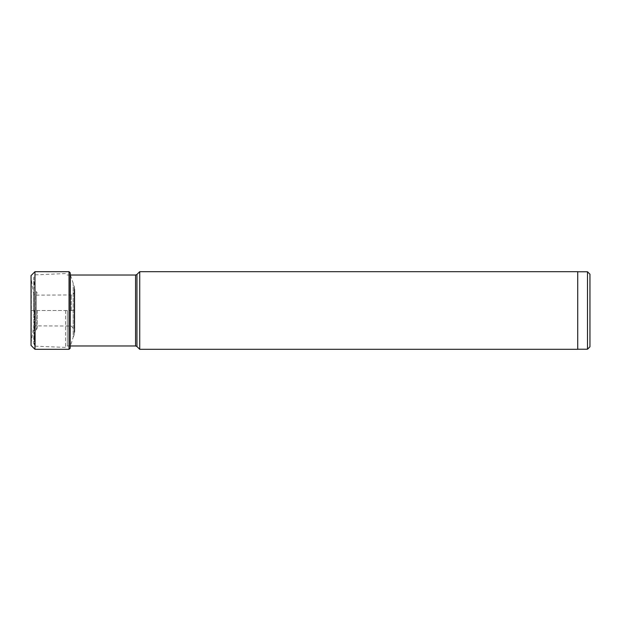 <?xml version="1.0" encoding="UTF-8"?>
<svg xmlns="http://www.w3.org/2000/svg" width="621" height="621" viewBox="0 0 621 621"><rect width="100%" height="100%" fill="white"/><g stroke="black" fill="none" stroke-linecap="round" stroke-linejoin="round"><path stroke-width="0.47" stroke-dasharray="3.1 2.33" d="M31.05 310.5L70.289 310.5L70.289 274.544L74.264 286.46L74.776 291.257L74.73 332.049L74.124 334.967L74.124 286.033L74.124 334.967L73.177 337.203L73.177 283.797L73.177 337.203L70.289 346.456L70.289 310.5L74.264 310.5L74.264 334.54L74.264 286.46L74.73 332.049L74.73 288.951L74.745 331.808L74.745 289.192L74.776 310.5L31.376 310.5L31.376 340.82L31.376 280.18L31.05 343.343L31.05 277.657L31.05 345.4M589.95 346.774L589.95 274.226M587.505 349.219L587.505 271.781M577.724 349.312L577.724 271.688M139.725 271.688L139.725 349.312M67.363 310.5L67.363 345.967L67.363 310.5M65.585 310.5L65.585 347.434L65.585 310.5M35.319 310.5L35.319 346.153L35.319 310.5M37.291 310.5L37.291 327.826L37.291 310.5M34.962 271.688L34.962 349.312M69.04 349.312L69.04 271.688M70.196 272.782L70.196 348.218M71.26 310.5L71.26 294.952L71.26 310.5M35.358 310.5L35.358 295.138L35.358 310.5M34.877 310.5L34.877 295.13L34.877 310.5M33.565 310.5L33.565 293.912L33.565 310.5M136.954 274.459L136.954 346.541M135.572 345.967L135.572 275.033M34.341 310.5L34.341 345.059L34.341 310.5M37.291 327.826L36.414 329.704L36.414 310.5L36.414 329.704L35.203 330.706L35.203 310.5L35.203 330.706L34.768 331.536L34.768 310.5L34.768 331.536L33.728 343.429L33.736 277.789L33.728 343.429L34.341 345.059L35.319 346.153L65.585 347.434L67.363 345.967L70.289 345.967M36.414 310.5L36.414 291.296L36.414 310.5M35.203 310.5L35.203 290.294L35.203 310.5M34.768 310.5L34.768 289.464L34.768 310.5M31.05 343.343L33.565 327.088L34.877 325.87L71.26 326.048L74.776 329.697L74.776 291.303C73.317 294.595 72.145 295.806 71.26 294.952L34.877 295.13L33.565 293.912L31.05 277.657M70.289 275.033L67.363 275.033L65.585 273.566L35.319 274.847L33.728 277.571L33.728 310.5L33.728 277.571L34.768 289.464L37.291 293.174"/><path stroke-width="0.93" d="M31.05 310.5L31.05 275.6L31.05 345.4L34.962 349.312L34.962 271.688L31.05 275.6M70.344 275.033L70.196 348.218L70.196 272.782L69.04 271.688L69.04 349.312L34.962 349.312M587.505 349.219L587.505 271.781L589.95 274.226L589.95 346.774L587.505 349.219L577.724 349.219M139.725 271.688L577.724 271.688L577.724 349.312L139.725 349.312L139.725 271.688L136.954 274.459L135.572 275.033L135.572 345.967L136.954 346.541L136.954 274.459M69.04 271.688L34.962 271.688M70.289 274.544L70.196 272.782M70.196 348.218L69.04 349.312M587.505 271.781L577.724 271.781M136.954 346.541L139.725 349.312M135.572 345.967L70.289 345.967M135.572 275.033L70.289 275.033"/></g></svg>
